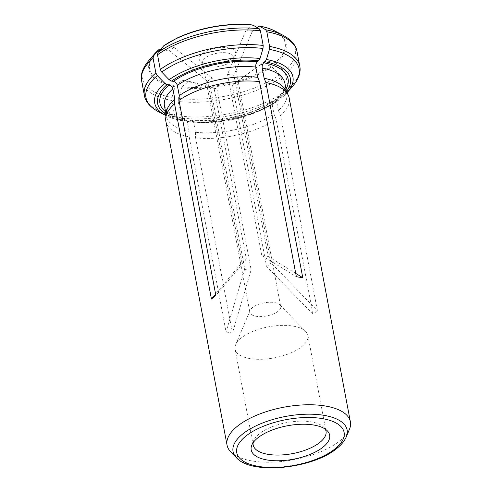 <?xml version="1.0" encoding="UTF-8"?>
<svg xmlns="http://www.w3.org/2000/svg" width="492" height="492" viewBox="0 0 492 492"><rect width="100%" height="100%" fill="white"/><g stroke="black" fill="none" stroke-linecap="round" stroke-linejoin="round"><path stroke-width="0.37" stroke-dasharray="2.46 1.84" d="M177.089 38.069A68.966 29.366 169.3 0 0 163.787 45.774L173.83 47.281L169.396 50.768L207.704 81.475L241.923 262.593L215.594 294.05M163.184 46.26L163.787 45.774M296.996 51.439A79.064 33.665 -10.7 0 1 285.52 73.954L288.294 88.615A79.064 33.665 169.3 0 0 299.763 66.1M286.467 91.537A67.545 28.757 -10.7 0 1 280.877 97.459L278.995 97.176L277.174 97.699L276.449 100.208L278.386 110.466A61.272 26.088 169.3 0 0 286.824 93.412A61.272 26.088 169.3 0 0 285.729 90.27M278.386 110.466L280.52 115.565A62.755 26.722 169.3 0 0 289.21 98.056M285.52 73.954L284.112 71.328L275.391 62.484A68.966 29.366 169.3 0 0 259.21 25.965M280.877 97.459L282.949 96.77L287.82 90.959L288.294 88.615M282.734 96.985L282.949 96.77A70.338 29.951 -10.7 0 0 287.42 92.318L282.74 96.985M281.086 77.441A79.064 33.665 -10.7 0 1 178.196 101.45L178.375 98.449A77.908 33.173 169.3 0 0 279.677 74.815L281.086 77.441L283.853 92.102L283.386 94.446A77.908 33.173 -10.7 0 1 182.083 118.086L180.964 116.112A79.064 33.665 169.3 0 0 283.853 92.102M178.196 101.45L180.964 116.112M188.172 121.665C216.861 125.257 257.537 115.798 278.152 100.596L272.894 101.057L272.014 103.701L273.952 113.953L276.086 119.052L312.961 314.216L317.395 310.729L280.52 115.565M276.442 100.946A67.545 28.757 -10.7 0 1 189.377 121.26L191.868 119.876L193.565 122.004L195.502 132.256A61.272 26.088 169.3 0 0 273.952 113.953M195.502 132.256L195.595 137.834A62.755 26.722 169.3 0 0 276.086 119.052M279.677 74.815L270.951 65.971L260.908 64.47L265.342 60.977L236.75 81.666L270.969 262.783L317.395 310.729M178.375 98.449L181.935 86.74A68.966 29.366 169.3 0 0 270.951 65.971M189.377 121.26L187.606 121.469A70.338 29.951 -10.7 0 0 278.515 100.257L283.386 94.446M188.165 121.659L182.083 118.086M148.387 61.057A77.908 33.173 169.3 0 0 171.966 97.49L171.788 100.491L174.555 115.153L175.675 117.127A77.908 33.173 -10.7 0 1 157.895 111.364M175.675 117.127L181.204 120.509A70.338 29.951 -10.7 0 1 165.447 115.362C169.955 117.729 175.361 119.507 181.659 120.688L181.204 120.509L182.969 120.3L185.564 118.935L187.157 121.044L189.094 131.296L189.186 136.874L226.068 332.038L232.476 332.998L195.595 137.834M166.271 112.846A61.272 26.088 169.3 0 0 166.401 116.167A61.272 26.088 169.3 0 0 189.094 131.296M165.878 121.364A62.755 26.722 169.3 0 0 189.186 136.874M207.704 81.475L209.451 79.353L212.138 77.982L246.363 259.099L241.923 262.593M252.562 307.512A15.689 6.679 169.3 0 0 250.102 310.44A15.689 6.679 169.3 0 0 249.862 312.328A15.689 6.679 169.3 0 0 266.516 315.981A15.689 6.679 169.3 0 0 280.692 306.504A15.689 6.679 169.3 0 0 279.776 304.831A15.689 6.679 169.3 0 0 267.205 302.395A15.689 6.679 169.3 0 0 252.562 307.512M257.218 27.54L252.255 31.433L245.852 30.479L227.544 74.39L233.952 75.35L268.171 256.467L261.762 255.508L296.362 276.75M227.544 74.39L261.762 255.508M236.75 81.666L232.31 85.159L266.535 266.277C268.669 265.791 270.151 264.628 270.969 262.783M181.935 86.74L188.891 81.272L216.91 88.751L210.502 87.791L244.721 268.909C246.597 270.12 248.731 270.44 251.129 269.868L232.476 332.998M216.91 88.751L251.129 269.868M241.461 337.832A37.06 15.781 169.3 0 0 235.65 344.738A37.06 15.781 169.3 0 0 235.078 349.209A37.06 15.781 169.3 0 0 274.425 357.838A37.06 15.781 169.3 0 0 307.912 335.446A37.06 15.781 169.3 0 0 305.747 331.497A37.06 15.781 169.3 0 0 276.055 325.747A37.06 15.781 169.3 0 0 241.461 337.832M253.128 442.745A37.06 15.781 -10.7 0 1 253.749 440.518A37.06 15.781 -10.7 0 1 259.555 433.612A37.06 15.781 -10.7 0 1 294.154 421.527A37.06 15.781 -10.7 0 1 323.847 427.271A37.06 15.781 -10.7 0 1 325.237 429.116M232.347 58.117A18.475 7.866 -10.7 0 1 223.085 62.57A18.475 7.866 -10.7 0 1 214.494 64.194A18.475 7.866 -10.7 0 1 202.397 53.634A18.475 7.866 -10.7 0 1 227.741 47.718A18.475 7.866 -10.7 0 1 232.347 58.117M171.966 97.49L175.527 85.78L182.483 80.313L188.891 81.272M349.412 429.399A62.755 26.722 -10.7 0 1 339.578 441.09A62.755 26.722 -10.7 0 1 281 461.558A62.755 26.722 -10.7 0 1 230.717 451.828M159.353 49.268A68.966 29.366 169.3 0 0 175.527 85.78M275.391 62.484L265.342 60.977M160.515 49.44L169.396 50.768M252.802 25.006L245.852 30.479M246.363 259.099L215.877 295.532M173.83 47.281L212.138 77.982M244.721 268.909L226.068 332.038M182.483 80.313L210.502 87.791M266.535 266.277L312.961 314.216M260.908 64.47L232.31 85.159M268.171 256.467L295.729 273.386M252.255 31.433L233.952 75.35M278.995 97.176A65.227 27.773 169.3 0 0 285.987 89.003M276.449 100.208A61.272 26.088 169.3 0 0 284.886 83.16C286.073 84.372 283.681 92.607 277.107 97.674M284.112 71.328A77.908 33.173 169.3 0 0 283.484 35.529M276.215 63.179A69.846 29.741 169.3 0 0 275.44 31.273M292.992 85.842A77.908 33.173 -10.7 0 1 287.82 90.959M190.675 120.239A65.227 27.773 169.3 0 0 274.561 100.663M193.565 122.004A61.272 26.088 169.3 0 0 272.014 103.701M181.548 87.724A69.846 29.741 169.3 0 0 271.781 66.666M171.788 100.491A79.064 33.665 -10.7 0 1 141.616 80.799M144.384 95.46A79.064 33.665 169.3 0 0 174.555 115.153M182.969 120.3A67.545 28.757 -10.7 0 1 166.05 114.285M165.57 111.752A65.227 27.773 169.3 0 0 184.266 119.279M185.607 118.898C178.971 117.582 173.842 115.712 170.22 113.283L166.991 110.602L164.463 105.915A61.272 26.088 169.3 0 0 187.157 121.044M205.404 57.927A15.689 6.679 169.3 0 0 202.698 62.742A15.689 6.679 169.3 0 0 219.358 66.389A15.689 6.679 169.3 0 0 233.534 56.912A15.689 6.679 169.3 0 0 222.132 52.669A15.689 6.679 169.3 0 0 205.404 57.927M154.328 54.157A69.846 29.741 169.3 0 0 175.146 86.764M346.227 436.97A58.038 24.711 -10.7 0 1 337.131 447.788A58.038 24.711 -10.7 0 1 282.949 466.711A58.038 24.711 -10.7 0 1 236.455 457.714M286.516 91.789L286.824 93.412M191.849 119.833C217.378 123.074 254.979 114.242 272.875 100.995M166.099 114.544L166.401 116.167M214.494 64.194C207.23 64.2 203.473 63.751 203.221 62.853L202.563 62.379L249.862 312.328M223.085 62.57C229.844 59.926 233.183 58.142 233.091 57.213L233.528 56.531L280.692 306.504M250.102 310.44L235.65 344.738M279.776 304.831L305.747 331.497M235.078 349.209L253.177 444.989M307.912 335.446L326.012 431.226M253.749 440.518L251.818 445.094M323.847 427.271L327.309 430.832"/><path stroke-width="0.74" d="M157.526 54.79A79.064 33.665 -10.7 0 1 260.416 30.787L263.189 45.449A79.064 33.665 169.3 0 0 160.294 69.452L157.526 54.79L157.993 52.447L163.787 45.774M257.347 61.807A65.227 27.773 169.3 0 0 173.461 81.377L171.579 81.1A67.545 28.757 -10.7 0 1 258.644 60.78L257.347 61.807C256.074 63.099 255.557 64.852 255.785 67.072L257.722 77.324A61.272 26.088 169.3 0 0 179.273 95.626L179.002 100.368L215.877 295.532L211.437 299.019L174.562 103.855A62.755 26.722 169.3 0 0 165.743 117.957A62.755 26.722 169.3 0 0 165.878 121.364L227.052 445.131A62.755 26.722 -10.7 0 1 240.176 424.135A62.755 26.722 -10.7 0 1 306.657 404.781A62.755 26.722 -10.7 0 1 350.384 421.828A62.755 26.722 -10.7 0 1 349.412 429.399L346.227 436.97C344.418 441.133 341.165 445.051 336.466 448.722C312.512 468.673 251.43 475.192 236.455 457.714A58.038 24.711 -10.7 0 1 285.501 416.46A58.038 24.711 -10.7 0 1 346.227 436.97M173.461 81.377C175.423 81.912 176.714 83.246 177.335 85.374L179.273 95.626M257.722 77.324L259.487 81.586A62.755 26.722 169.3 0 0 179.002 100.368M260.416 30.787L259.296 28.813L252.802 25.006A68.966 29.366 169.3 0 0 248.374 24.6A68.966 29.366 169.3 0 0 177.089 38.069L163.547 45.922M258.644 60.78L260.022 58.517L263.005 48.444L263.189 45.449M171.579 81.1L169.119 79.729L161.702 72.078L160.294 69.452M163.184 46.26A69.846 29.741 169.3 0 1 253.411 25.209L252.802 25.006M259.358 25.984C265.606 27.158 270.969 28.923 275.44 31.273L283.484 35.529A77.908 33.173 169.3 0 0 265.705 29.772L266.824 31.746L269.591 46.408L269.413 49.403A77.908 33.173 -10.7 0 1 292.992 85.842C299.8 77.736 300.809 70.756 299.763 66.1A79.064 33.665 169.3 0 0 269.591 46.408M269.413 49.403L266.43 59.477L265.053 61.74L263.755 62.767C262.482 64.058 261.965 65.811 262.193 68.031L264.13 78.283L265.895 82.545L302.771 277.709L296.362 276.75L259.487 81.586M350.384 421.828L289.21 98.056A62.755 26.722 169.3 0 0 288.091 94.839L285.729 90.27A61.272 26.088 169.3 0 0 264.13 78.283M288.091 94.839A62.755 26.722 169.3 0 0 265.895 82.545M265.705 29.772L259.21 25.965L257.218 27.54M275.44 31.273A69.846 29.741 169.3 0 0 259.819 26.168L259.21 25.965M322.77 447.345A39.914 16.992 -10.7 0 1 275.089 460.733A39.914 16.992 -10.7 0 1 251.818 445.094A39.914 16.992 -10.7 0 1 287.267 425.801A39.914 16.992 -10.7 0 1 327.309 430.832A39.914 16.992 -10.7 0 1 322.77 447.345M153.086 58.284L155.859 72.945A79.064 33.665 169.3 0 0 144.384 95.46L141.616 80.799A79.064 33.665 -10.7 0 1 153.086 58.284L153.559 55.934L158.744 49.747L159.353 49.268L160.515 49.44M166.05 114.285A67.545 28.757 -10.7 0 1 167.145 84.587L169.027 84.87C170.982 85.405 172.274 86.733 172.901 88.861L174.838 99.12A61.272 26.088 169.3 0 0 166.271 112.846L165.743 117.957M174.838 99.12L174.562 103.855M325.237 429.116A37.06 15.781 -10.7 0 1 326.012 431.226A37.06 15.781 -10.7 0 1 319.628 442.603A37.06 15.781 -10.7 0 1 280.108 455.026A37.06 15.781 -10.7 0 1 253.177 444.989A37.06 15.781 -10.7 0 1 253.128 442.745M167.145 84.587L164.679 83.216L157.268 75.571L155.859 72.945M236.455 457.714L230.717 451.828A62.755 26.722 -10.7 0 1 227.052 445.131M153.559 55.934A77.908 33.173 169.3 0 0 148.387 61.057L154.328 54.157A69.846 29.741 169.3 0 1 158.744 49.747L159.353 49.268M215.594 294.05L211.437 299.019M295.729 273.386L302.771 277.709M255.785 67.072A61.272 26.088 169.3 0 0 177.335 85.374M259.296 28.813A77.908 33.173 169.3 0 0 157.993 52.447M169.119 79.729A70.338 29.951 -10.7 0 1 260.022 58.517M161.702 72.078A77.908 33.173 -10.7 0 1 263.005 48.444M266.824 31.746A79.064 33.665 -10.7 0 1 296.996 51.439L299.763 66.1M265.053 61.74A67.545 28.757 -10.7 0 1 286.467 91.537M285.987 89.003A65.227 27.773 169.3 0 0 263.755 62.767M286.516 91.789L284.886 83.16A61.272 26.088 169.3 0 0 262.193 68.031M266.43 59.477A70.338 29.951 -10.7 0 1 287.42 92.318L292.992 85.842M334.689 449.128A54.618 23.253 -10.7 0 1 241.75 460.063A54.618 23.253 -10.7 0 1 294.837 418.311A54.618 23.253 -10.7 0 1 334.689 449.128M169.027 84.87A65.227 27.773 169.3 0 0 165.57 111.752M172.901 88.861A61.272 26.088 169.3 0 0 164.463 105.915L166.099 114.544M165.982 115.645L165.447 115.362A70.338 29.951 -10.7 0 1 164.679 83.216M165.447 115.362L157.895 111.364A77.908 33.173 -10.7 0 1 157.268 75.571M252.851 25.012L248.374 24.6M287.02 92.773L287.42 92.318M296.996 51.439C296.307 46.9 292.968 40.707 283.484 35.529M154.328 54.157L158.959 49.532M157.895 111.364C148.596 106.309 145.115 100.177 144.384 95.46M141.616 80.799C140.601 76.322 141.45 69.335 148.387 61.057"/></g></svg>
